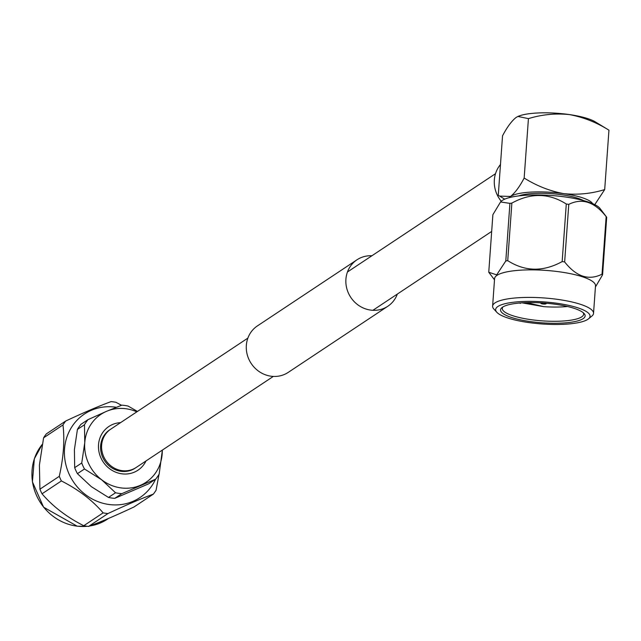 <?xml version="1.0" encoding="UTF-8"?>
<svg xmlns="http://www.w3.org/2000/svg" width="641" height="641" viewBox="0 0 641 641"><rect width="100%" height="100%" fill="white"/><g stroke="black" fill="none" stroke-linecap="round" stroke-linejoin="round"><path stroke-width="0.96" d="M273.314 376.419L136.18 467.473A22.988 21.393 -123.6 0 1 112.736 467.177A22.988 21.393 -123.6 0 1 101.631 445.191A22.988 21.393 -123.6 0 1 110.749 429.166L247.875 338.111M155.627 479.188L148.576 483.875L114.763 498.345A45.287 42.13 -123.6 0 1 108.489 497.44L91.31 486.647L77.425 473.667A45.287 42.13 -123.6 0 1 74.677 467.674L74.404 449.637L77.425 429.422A45.287 42.13 -123.6 0 1 80.958 424.326L88.009 419.639A45.287 42.13 56.4 0 0 84.476 424.743L84.748 442.771L81.736 462.986A45.287 42.13 56.4 0 0 84.476 468.988L101.655 479.78L115.54 492.761A45.287 42.13 56.4 0 0 121.822 493.658L155.627 479.188A45.287 42.13 56.4 0 0 159.16 474.084L162.381 450.078M137.454 411.434L128.096 406.065A45.287 42.13 56.4 0 0 121.822 405.168L106.558 411.314A40.768 37.931 56.4 0 0 84.748 442.771A40.768 37.931 56.4 0 0 101.655 479.78A40.768 37.931 56.4 0 0 140.371 485.333A40.768 37.931 56.4 0 0 162.181 453.876A40.768 37.931 56.4 0 0 162.277 450.15M136.837 411.843A40.768 37.931 56.4 0 0 106.558 411.314L88.009 419.639M114.763 498.345L121.822 493.658M77.425 473.667L84.476 468.988M115.54 492.761L108.489 497.44M77.425 429.422L84.476 424.743M81.736 462.986L74.677 467.674M116.317 407.291A50.15 46.665 56.4 0 0 65.374 442.827A50.15 46.665 56.4 0 0 97.336 501.39A50.15 46.665 56.4 0 0 155.571 479.22M159.016 474.34L156.075 490.205A57.426 53.435 -123.6 0 1 153.351 494.123C141.349 498.538 126.205 505.02 107.944 513.561A57.426 53.435 -123.6 0 1 103.121 512.872C92.336 500.228 78.426 489.588 61.392 480.942A57.426 53.435 -123.6 0 1 59.284 476.327C63.571 457.257 64.797 440.127 62.97 424.959A57.426 53.435 -123.6 0 1 65.686 421.041C83.835 412.548 98.97 406.065 111.093 401.603A57.426 53.435 -123.6 0 1 115.925 402.292L121.526 405.28M65.686 421.041L46.32 433.901A57.426 53.435 56.4 0 0 43.596 437.819L39.405 465.07L39.918 489.187A57.426 53.435 56.4 0 0 42.026 493.802C52.81 506.438 66.72 517.087 83.755 525.732A57.426 53.435 56.4 0 0 88.578 526.421C100.589 522.006 115.725 515.524 133.985 506.983L153.351 494.123M59.284 476.327L39.918 489.187M43.596 437.819L62.97 424.959M103.121 512.872L83.755 525.732M42.026 493.802L61.392 480.942M88.578 526.421L107.944 513.561M146.004 460.951A26.249 24.422 -123.6 0 1 103.113 461.832A26.249 24.422 -123.6 0 1 120.572 422.643M110.252 429.51A22.988 21.393 56.4 0 0 109.747 429.831A22.988 21.393 56.4 0 0 104.651 460.815A22.988 21.393 56.4 0 0 135.187 468.138A22.988 21.393 56.4 0 0 135.676 467.802M104.451 435.888A22.988 21.393 56.4 0 0 103.794 435.984M127.206 471.239A22.988 21.393 56.4 0 0 127.543 470.67M518.04 116.406A42.394 9.927 4.1 0 1 518.313 116.285A42.394 9.927 4.1 0 1 569.392 114.579A42.394 9.927 4.1 0 1 595.177 121.798L608.95 130.179C596.539 122.391 583.35 117.191 569.392 114.579C555.427 113.169 541.765 114.523 528.424 118.633L517.936 116.446L516.181 117.399C511.662 120.965 507.111 127.102 502.536 135.828L498.273 195.225L499.627 196.106L510.516 196.458A42.394 9.927 -175.9 0 0 509.146 197.668M524.162 178.038C519.611 186.723 515.06 192.861 510.516 196.458A42.394 9.927 -175.9 0 1 563.727 193.638C549.842 191.05 536.653 185.85 524.162 178.038L528.424 118.633M608.95 130.179L604.695 189.576C591.427 193.686 577.773 195.04 563.727 193.638A42.394 9.927 -175.9 0 1 592.645 203.654M604.695 189.576L594.776 204.639M518.721 195.906A36.689 8.589 4.1 0 1 551.396 193.662A36.689 8.589 4.1 0 1 583.414 200.545M500.925 201.619A50.591 11.842 4.1 0 1 501.166 201.362A50.591 11.842 4.1 0 1 551.26 195.481A50.591 11.842 4.1 0 1 600.008 208.445L606.707 217.251A58.099 13.597 -175.9 0 0 606.154 216.61C594.503 201.819 582.044 197.74 568.775 204.375A58.099 13.597 -175.9 0 0 566.283 204.014C548.968 192.981 530.828 192.677 511.863 203.093A58.099 13.597 -175.9 0 0 509.924 203.373L500.557 201.963L492.881 214.687L488.754 272.265L496.687 274.853L505.797 260.951A58.099 13.597 4.1 0 1 507.736 260.663C525.043 271.696 543.183 272.008 562.157 261.592A58.099 13.597 4.1 0 1 564.649 261.945C576.299 276.736 588.759 280.814 602.027 274.188A58.099 13.597 4.1 0 1 602.58 274.821L595.425 287.008M522.046 302.848L543.72 306.654L526.79 302.624M543.72 306.654A40.768 9.543 -175.9 0 0 567.493 306.502M502.953 306.911A40.768 9.543 -175.9 0 0 502.296 308.425A40.768 9.543 -175.9 0 0 542.278 320.861A40.768 9.543 -175.9 0 0 583.622 314.25A40.768 9.543 -175.9 0 0 583.19 312.664M519.362 303.057A40.768 9.543 -175.9 0 0 520.492 303.329M497.897 306.478A47.33 11.081 -175.9 0 0 496.839 312.295A47.33 11.081 -175.9 0 0 542.054 323.969A47.33 11.081 -175.9 0 0 588.47 318.865A47.33 11.081 -175.9 0 0 556.14 303.161A47.33 11.081 -175.9 0 0 497.897 306.478M502.584 307.143A42.394 9.927 4.1 0 1 544.634 303.097A42.394 9.927 4.1 0 1 584.063 313.481A42.394 9.927 4.1 0 1 542.134 322.816A42.394 9.927 4.1 0 1 501.975 307.592A42.394 9.927 4.1 0 1 502.584 307.143M496.839 312.295L493.89 309.09A50.591 11.842 4.1 0 1 492.608 306.142A50.591 11.842 4.1 0 1 495.028 302.873A50.591 11.842 4.1 0 1 551.308 298.602A50.591 11.842 4.1 0 1 593.534 313.377A50.591 11.842 4.1 0 1 591.843 316.109L588.47 318.865M593.534 313.377L595.505 285.838A50.591 11.842 -175.9 0 0 553.279 271.063A50.591 11.842 -175.9 0 0 496.999 275.334A50.591 11.842 -175.9 0 0 494.588 278.603L492.608 306.142M509.924 203.373L505.797 260.951M566.283 204.014L562.157 261.592M507.736 260.663L511.863 203.093M606.154 216.61L602.027 274.188M564.649 261.945L568.775 204.375M602.58 274.821L606.707 217.251M541.597 302.889A2.612 0.609 -175.9 0 0 541.052 303.073A2.612 0.609 -175.9 0 0 540.988 303.401A2.612 0.609 -175.9 0 0 543.48 304.042A2.612 0.609 -175.9 0 0 546.044 303.762A2.612 0.609 -175.9 0 0 545.507 303.169M500.477 164.553A28.861 26.85 56.4 0 0 494.339 179.929A28.861 26.85 56.4 0 0 501.27 201.266M397.34 294.067A27.883 25.944 -123.6 0 1 387.813 306.262L288.242 372.381A27.883 25.944 -123.6 0 1 259.813 372.012A27.883 25.944 -123.6 0 1 246.344 345.355A27.883 25.944 -123.6 0 1 257.394 325.916L356.973 259.805A27.883 25.944 -123.6 0 1 371.9 255.759M387.813 306.262A27.883 25.944 -123.6 0 1 359.385 305.893A27.883 25.944 -123.6 0 1 345.916 279.236A27.883 25.944 -123.6 0 1 356.973 259.805M87.44 526.301L77.273 526.221L43.572 507.175L32.419 481.832L34.35 458.756L42.242 444.405A50.15 46.665 56.4 0 0 32.05 470.566A50.15 46.665 56.4 0 0 87.328 526.285M89.764 525.981A50.15 46.665 56.4 0 0 107.424 519.178L108.545 518.433M372.886 310.308L491.679 231.425M347.446 272L495.509 173.687M89.668 526.013L107.424 519.178M504.699 199.167L499.876 196.25M501.166 201.362L500.557 201.963M494.499 279.805L488.811 272.337M546.044 303.762L546.645 303.265M540.988 303.401L540.467 302.824"/></g></svg>
